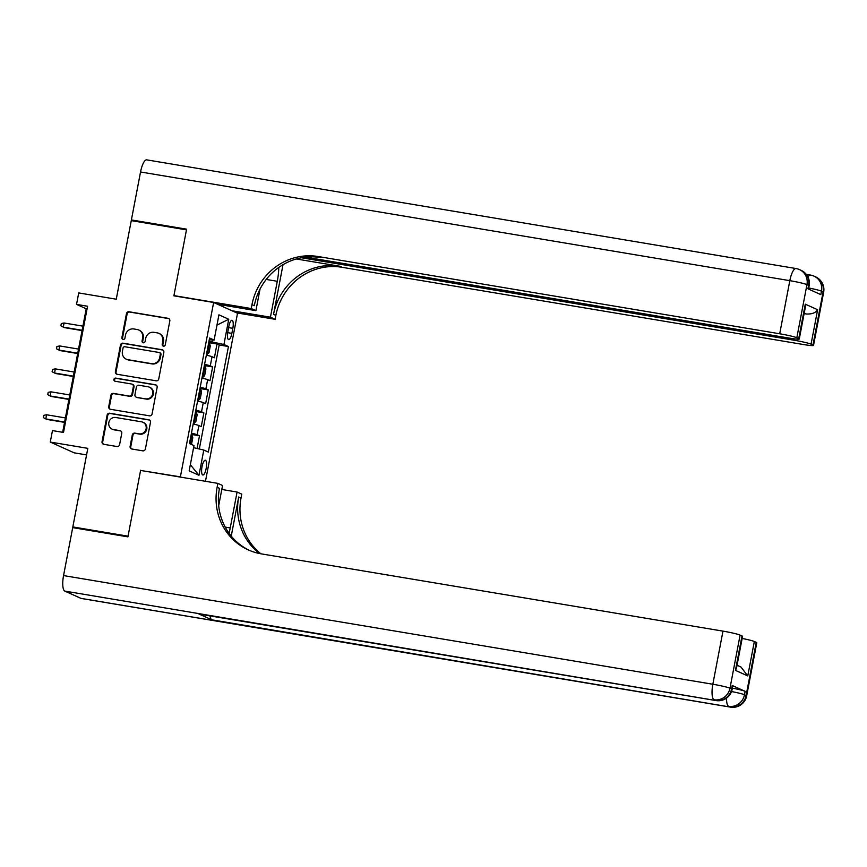<?xml version="1.0" encoding="UTF-8"?>
<svg xmlns="http://www.w3.org/2000/svg" width="867" height="867" viewBox="0 0 867 867"><rect width="100%" height="100%" fill="white"/><g stroke="black" fill="none" stroke-linecap="round" stroke-linejoin="round"><path stroke-width="1.3" d="M163.44 346.171A1.604 1.539 -65.7 0 0 165.261 344.849L169.824 320.92A2.298 2.189 -65.7 0 0 168.079 318.308L129.064 311.773A2.298 2.189 -65.7 0 0 126.463 313.659L121.9 337.588A1.604 1.539 -65.7 0 0 123.114 339.42A1.604 1.539 -65.7 0 0 124.935 338.097L125.531 335.009A7.359 7.012 -65.7 0 1 133.843 328.961L137.094 329.503A7.359 7.012 -65.7 0 1 142.654 337.87L142.058 340.969A1.604 1.539 -65.7 0 0 143.283 342.801A1.604 1.539 -65.7 0 0 145.092 341.479L145.689 338.379A7.359 7.012 -65.7 0 1 154.001 332.332L157.252 332.874A7.359 7.012 -65.7 0 1 162.812 341.24L162.227 344.34A1.604 1.539 -65.7 0 0 163.44 346.171A1.604 1.539 -65.7 0 1 162.866 344.632L162.227 344.34M206.151 468.548A7.5 2.2 99.5 0 0 205.327 460.225A7.5 2.2 99.5 0 0 202.022 466.684A7.5 2.2 99.5 0 0 202.845 475.008A7.5 2.2 99.5 0 0 206.151 468.548M130.115 446.397A2.298 2.189 -65.7 0 0 131.849 449.008L142.806 450.84A2.298 2.189 -65.7 0 0 145.396 448.954L150.468 422.381A2.298 2.189 -65.7 0 0 148.734 419.769L109.708 413.234A2.298 2.189 -65.7 0 0 107.118 415.12L102.046 441.704A2.298 2.189 -65.7 0 0 103.78 444.316L117.002 446.527A2.298 2.189 -65.7 0 0 119.603 444.641L121.77 433.262A2.298 2.189 -65.7 0 0 120.036 430.65L113.479 429.555A6.145 5.863 -65.7 0 1 109.014 421.828A6.145 5.863 -65.7 0 1 115.777 417.504L141.462 421.806A6.145 5.863 -65.7 0 1 145.927 429.533A6.145 5.863 -65.7 0 1 139.164 433.847L134.884 433.132A2.298 2.189 -65.7 0 0 132.283 435.028L130.115 446.397L130.765 446.689A2.298 2.189 -65.7 0 0 131.676 448.976M141.462 470.586L180.379 476.861L213.64 302.485L173.888 295.831L186.47 229.863L131.264 220.63L116.265 299.213L78.724 292.927L76.534 304.393L87.578 306.246L63.508 432.438L52.464 430.596L50.275 442.062L74.161 452.834L86.57 454.904M140.627 470.207L128.045 536.174L72.828 526.93L87.816 448.347L50.275 442.062M156.158 380.808A2.298 2.189 -65.7 0 0 158.759 378.912L163.83 352.338A2.298 2.189 -65.7 0 0 162.086 349.726L123.071 343.191A2.298 2.189 -65.7 0 0 120.47 345.077L115.409 371.661A2.298 2.189 -65.7 0 0 117.143 374.273L156.158 380.808M157.144 387.354L152.083 413.938A2.298 2.189 -65.7 0 1 149.482 415.824L110.467 409.289A2.298 2.189 -65.7 0 1 108.722 406.677L110.889 395.309A2.298 2.189 -65.7 0 1 113.49 393.412L129.313 396.067A2.298 2.189 -65.7 0 0 131.914 394.171L133.355 386.628A2.298 2.189 -65.7 0 0 131.611 384.016L115.138 381.252A1.604 1.539 -65.7 0 1 113.967 379.237A1.604 1.539 -65.7 0 1 115.745 378.11L155.41 384.742A2.298 2.189 -65.7 0 1 157.144 387.354M75.331 528.057L72.828 526.93M197.08 448.488L199.497 435.787L191.217 434.4M191.444 433.175A9.364 0.694 10.8 0 1 197.145 434.725L198.89 425.545L201.252 426.607L203.875 412.844L195.584 411.457M195.823 410.232A9.364 0.694 10.8 0 1 201.523 411.782L203.268 402.602L205.631 403.664L208.253 389.901L199.963 388.514M200.201 387.289A9.364 0.694 10.8 0 1 205.902 388.839L207.647 379.659L210.009 380.721L212.632 366.947L210.28 365.885A9.364 0.694 -169.2 0 0 204.579 364.346M204.341 365.56L212.632 366.947M228.823 326.523L227.869 331.573A7.261 2.124 99.5 0 0 228.671 339.636A7.261 2.124 99.5 0 0 231.868 333.372L232.833 328.333A7.261 2.124 99.5 0 0 232.031 320.27A7.261 2.124 99.5 0 0 228.823 326.523M181.214 477.24L180.379 476.861M205.468 481.304L237.525 313.258L213.64 302.485M193.59 447.675L203.788 450.038L208.318 452.075L228.444 346.529L223.924 344.502L208.98 341.262M203.788 450.038L198.976 475.279L189.169 470.857L193.98 445.616L189.461 443.579L209.597 338.032L214.116 340.07L218.928 314.829L228.747 319.262L223.924 344.502M199.323 449.008L219.167 344.979L217.01 344.004L214.387 357.778L212.025 356.716A9.364 0.694 -169.2 0 0 206.324 355.167M205.902 388.839L208.253 389.901M201.523 411.782L203.875 412.844M197.145 434.725L199.497 435.787M212.513 341.858L212.859 340.016M76.534 304.393L86.223 308.76L62.652 432.297M87.068 308.901L86.223 308.76M208.719 342.617L217.01 344.004M219.167 344.979L228.444 346.529M209.25 339.831L214.116 340.07M207.647 379.659A9.364 0.694 -169.2 0 0 201.946 378.11M203.268 402.602A9.364 0.694 -169.2 0 0 197.568 401.053M198.89 425.545A9.364 0.694 -169.2 0 0 193.2 423.996M216.967 325.103L228.747 319.262M198.976 475.279L190.339 464.712M162.866 344.632L163.462 341.533A7.359 7.012 -65.7 0 0 159.55 333.665L158.899 333.372M138.742 330.002L139.381 330.294A7.359 7.012 -65.7 0 1 143.293 338.163L142.708 341.262A1.604 1.539 -65.7 0 0 143.261 342.79M168.913 318.633A2.298 2.189 -65.7 0 0 168.729 318.601L129.714 312.066A2.298 2.189 -65.7 0 0 127.113 313.952L122.55 337.881A1.604 1.539 -65.7 0 0 123.103 339.42M162.92 350.051A2.298 2.189 -65.7 0 0 162.736 350.019L123.721 343.484A2.298 2.189 -65.7 0 0 121.12 345.369L116.048 371.943A2.298 2.189 -65.7 0 0 116.958 374.23M160.319 354.31A1.604 1.539 -65.7 0 0 159.105 352.479L124.859 346.746A1.604 1.539 -65.7 0 0 123.038 348.068L122.41 351.33A7.359 7.012 -65.7 0 0 127.98 359.697L151.389 363.62A7.359 7.012 -65.7 0 0 159.701 357.572L160.319 354.31L160.969 354.603A1.604 1.539 -65.7 0 0 160.113 352.88L159.463 352.587M126.322 359.198L126.972 359.491A7.359 7.012 -65.7 0 0 128.619 359.989L127.98 359.697M160.969 354.603L160.341 357.865A7.359 7.012 -65.7 0 1 152.028 363.912L128.619 359.989M132.131 384.168L132.77 384.46A2.298 2.189 -65.7 0 1 133.995 386.92L132.553 394.463A2.298 2.189 -65.7 0 1 129.963 396.36L114.141 393.705A2.298 2.189 -65.7 0 0 111.54 395.59L109.372 406.97A2.298 2.189 -65.7 0 0 110.282 409.257M156.233 385.078A2.298 2.189 -65.7 0 0 156.06 385.035L116.384 378.391A1.604 1.539 -65.7 0 0 115.116 381.252M145.732 398.809A6.145 5.863 -65.7 0 0 149.417 387.181A6.145 5.863 -65.7 0 0 148.029 386.769L138.98 385.251A2.298 2.189 -65.7 0 0 136.39 387.137L134.949 394.68A2.298 2.189 -65.7 0 0 136.683 397.303L146.382 399.102A6.145 5.863 -65.7 0 0 150.056 387.473L149.417 387.181M136.173 397.14L136.813 397.433A2.298 2.189 -65.7 0 0 137.333 397.585L136.683 397.303M146.382 399.102L137.333 397.585M142.838 422.218L143.489 422.511A6.145 5.863 -65.7 0 1 139.815 434.139L135.523 433.424A2.298 2.189 -65.7 0 0 132.933 435.31L130.765 446.689M112.103 429.132L112.743 429.425A6.145 5.863 -65.7 0 0 114.119 429.848L113.479 429.555M120.86 430.975A2.298 2.189 -65.7 0 0 120.676 430.942L114.119 429.848M149.558 420.094A2.298 2.189 -65.7 0 0 149.373 420.051L110.358 413.526A2.298 2.189 -65.7 0 0 107.757 415.412L102.685 441.986A2.298 2.189 -65.7 0 0 103.606 444.272M206.465 354.43L208.98 352.847L210.291 345.966L209.435 343.094L208.676 342.823M207.246 354.56L206.487 354.3M207.321 349.943L207.842 347.19M82.116 330.273L63.291 327.119L60.853 325.84L61.297 323.543L64.082 322.99L63.291 327.119L64.461 327.639L82.062 330.587M64.082 322.99L82.907 326.144M133.897 221.063L131.394 219.936L140.541 171.98L789.826 280.659A14.056 4.118 99.5 0 1 796.025 268.542A14.056 14.056 0 0 1 799.482 269.594A14.056 13.395 114.3 0 1 806.96 284.625L796.827 337.74A14.056 1.04 -169.2 0 0 779.704 333.773L789.826 280.659A14.056 1.04 10.8 0 1 806.96 284.625L808.575 285.351L807.914 288.787L820.821 294.607L821.482 291.171L823.097 291.897A14.056 1.04 10.8 0 1 823.65 292.309L813.517 345.424A14.056 1.04 -169.2 0 0 812.964 345.012L823.097 291.897A14.056 13.395 -65.7 0 0 815.619 276.866A14.056 14.056 0 0 1 823.65 292.309M131.394 219.936L186.6 229.181L173.931 295.604L174.766 295.983M232.009 310.765L270.439 317.192L277.288 281.287A26.346 7.727 99.5 0 0 278.784 267.415M270.439 317.192L275.121 319.305L275.858 315.404A58.555 55.813 114.3 0 1 342.021 267.285L803.59 344.546A14.056 1.04 -169.2 0 0 813.517 345.424M283.01 264.684L273.538 314.363A58.555 55.813 114.3 0 1 339.691 266.234L296.297 258.973M173.931 295.604L251.224 308.544L251.972 304.642A58.555 55.813 114.3 0 1 318.124 256.524L779.704 333.773M251.224 308.544L255.906 310.646L260.024 289.101M305.574 257.152L789.349 338.119A14.056 1.04 -169.2 0 0 799.276 339.008L805.302 307.427L805.291 304.176L817.624 309.736L811.057 344.156L812.964 345.012M811.057 344.156A14.056 1.04 -169.2 0 0 793.934 340.189L794.194 338.845M301.445 257.759L793.934 340.189M140.541 171.98A14.056 4.118 -80.5 0 1 146.729 159.864L796.025 268.542M217.487 304.219L255.906 310.646M236.691 312.879L275.121 319.305M799.276 339.008A14.056 1.04 -169.2 0 0 798.724 338.596L805.291 304.176M796.827 337.74L798.724 338.596M804.132 313.561A14.056 1.04 10.8 0 1 806.332 314.006L804.229 313.052M251.972 304.642L254.302 305.683A58.555 55.813 114.3 0 1 320.454 257.564L318.124 256.524M817.624 309.736C815.706 312.835 811.946 314.255 806.332 314.006M221.724 304.924L221.519 306.029M220.489 305.574L220.641 304.75M732.366 688.138A14.056 1.04 10.8 0 1 745.154 691.324L732.236 685.494A14.056 1.04 10.8 0 1 732.788 685.916L732.138 689.352A14.056 1.04 -169.2 0 0 731.585 688.94L732.236 685.494M127.915 536.857L140.584 470.434L217.877 483.374L217.129 487.276A58.555 55.813 -65.7 0 0 248.287 549.895A58.555 55.813 -65.7 0 0 261.4 553.883L722.97 631.133A14.056 1.04 10.8 0 1 740.104 635.099L729.971 688.214L731.585 688.94A14.056 13.395 -65.7 0 1 715.708 700.493L64.797 591.088A14.056 4.118 -80.5 0 1 63.551 575.58L72.698 527.624L127.915 536.857M229.051 533.259A26.346 7.727 99.5 0 0 230.232 527.938L237.081 492.033L241.763 494.147L241.026 498.048A58.555 55.813 -65.7 0 0 260.902 553.785M217.877 483.374L222.559 485.487L218.69 505.732M231.24 536.109L238.696 496.997A58.555 55.813 -65.7 0 0 259.612 553.547M737.048 665.271L741.003 667.048L747.766 675.935L735.444 670.375L742 635.955L740.104 635.099M742 635.955A14.056 1.04 10.8 0 1 742.553 636.367L736.527 667.958L735.444 670.375M80.934 598.36L730.231 707.038A14.056 4.118 99.5 0 0 730.534 707.136L81.249 598.458A14.056 4.118 -80.5 0 1 80.934 598.36L64.797 591.088M198.922 613.999L715.708 700.493A14.056 4.118 99.5 0 0 716.012 700.579L199.226 614.085A14.056 4.118 -80.5 0 1 198.922 613.999L211.83 619.818A14.056 4.118 -80.5 0 1 210.02 615.895M221.8 489.476L237.081 492.033M742.163 638.448A14.056 1.04 10.8 0 1 754.333 641.515L747.766 675.935M745.154 691.324L744.493 694.76L746.108 695.486L756.241 642.371L754.333 641.515M756.241 642.371A14.056 1.04 10.8 0 1 756.793 642.783L746.66 695.908A14.056 1.04 -169.2 0 0 746.108 695.486A14.056 13.395 -65.7 0 1 730.231 707.038L211.83 619.818M217.129 487.276L219.459 488.327A58.555 55.813 -65.7 0 0 249.447 550.404M202.087 377.373L204.601 375.79L205.912 368.908L205.056 366.037L204.309 365.776M202.867 377.503L202.119 377.243M202.943 372.886L203.474 370.133M77.737 353.216L58.923 350.062L56.485 348.783L56.919 346.486L59.704 345.933L58.923 350.062L60.083 350.593L77.683 353.53M59.704 345.933L78.529 349.087M197.709 400.326L200.223 398.744L201.534 391.851L200.678 388.98L199.93 388.719M198.489 400.456L197.741 400.186M198.565 395.829L199.096 393.076M73.37 376.159L54.545 373.005L52.107 371.726L52.54 369.429L55.325 368.876L54.545 373.005L55.705 373.536L73.305 376.484M55.325 368.876L74.15 372.03M193.341 423.269L195.844 421.687L197.156 414.805L196.3 411.923L195.552 411.662M194.11 423.399L193.363 423.129M194.186 418.772L194.717 416.019M68.992 399.102L50.167 395.948L47.728 394.669L48.162 392.372L50.947 391.819L50.167 395.948L51.326 396.479L68.927 399.427M50.947 391.819L69.772 394.973M191.488 444.5L192.777 437.748L191.921 434.866L191.174 434.605M189.808 441.715L190.339 438.962M64.613 422.045L45.788 418.902L43.35 417.612L43.783 415.326L46.58 414.773L45.788 418.902L46.948 419.422L64.548 422.37M46.58 414.773L65.404 417.916M210.28 365.885L212.025 356.716M228.617 327.618L232.833 328.333M227.685 332.679L231.868 333.372M163.462 341.533L162.812 341.24M142.708 341.262L142.058 340.969M143.293 338.163L142.654 337.87M122.55 337.881L121.9 337.588M127.113 313.952L126.463 313.659M129.714 312.066L129.064 311.773M168.729 318.601L168.079 318.308M116.048 371.943L115.409 371.661M121.12 345.369L120.47 345.077M123.721 343.484L123.071 343.191M162.736 350.019L162.086 349.726M152.028 363.912L151.389 363.62M160.341 357.865L159.701 357.572M109.372 406.97L108.722 406.677M111.54 395.59L110.889 395.309M114.141 393.705L113.49 393.412M129.963 396.36L129.313 396.067M132.553 394.463L131.914 394.171M133.995 386.92L133.355 386.628M116.384 378.391L115.745 378.11M156.06 385.035L155.41 384.742M132.933 435.31L132.283 435.028M135.523 433.424L134.884 433.132M139.815 434.139L139.164 433.847M120.676 430.942L120.036 430.65M102.685 441.986L102.046 441.704M107.757 415.412L107.118 415.12M110.358 413.526L109.708 413.234M149.373 420.051L148.734 419.769M207.289 354.516L209.456 343.159M273.538 314.363L275.858 315.404M339.691 266.234L342.021 267.285M808.694 287.985A14.056 1.04 10.8 0 1 821.482 291.171A14.056 13.395 114.3 0 0 814.005 276.139A14.056 14.056 0 0 0 810.547 275.088A14.056 4.118 99.5 0 0 807.946 276.974M809.128 285.763A14.056 14.056 0 0 0 801.097 270.32A14.056 13.395 -65.7 0 1 808.575 285.351A14.056 1.04 10.8 0 1 809.128 285.763L808.499 289.058M266.212 279.434L277.288 281.287M238.696 496.997L241.026 498.048M63.551 575.58L712.837 684.247L722.97 631.133M712.837 684.247A14.056 4.118 99.5 0 0 714.094 699.767A14.056 13.395 114.3 0 0 729.971 688.214A14.056 1.04 -169.2 0 0 712.837 684.247M726.568 698.108A14.056 4.118 99.5 0 0 728.616 706.312A14.056 13.395 114.3 0 0 744.493 694.76A14.056 1.04 -169.2 0 0 731.531 691.541M225.203 527.103L230.232 527.938M202.911 377.459L205.078 366.102M198.532 400.413L200.7 389.055M194.154 423.356L196.321 411.998M190.231 443.926L191.954 434.941M806.321 274.384L810.547 275.088M814.005 276.139L815.619 276.866M799.482 269.594L801.097 270.32M716.012 700.579A14.056 14.056 0 0 0 732.138 689.352M730.534 707.136A14.056 14.056 0 0 0 746.66 695.908"/></g></svg>
